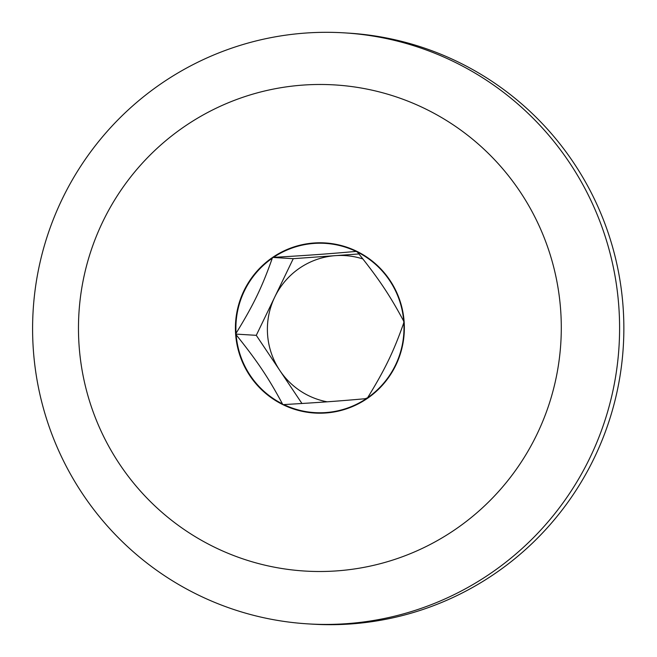 <?xml version="1.0" encoding="UTF-8"?>
<svg xmlns="http://www.w3.org/2000/svg" width="657" height="657" viewBox="0 0 657 657"><rect width="100%" height="100%" fill="white"/><g stroke="black" fill="none" stroke-linecap="round" stroke-linejoin="round"><path stroke-width="0.99" d="M327.153 401.813A73.798 73.157 93.5 0 1 279.915 370.614A73.798 73.157 93.5 0 1 274.774 297.013A73.798 73.157 93.5 0 1 335.399 255.647A73.798 73.157 93.5 0 1 362.919 258.973M403.833 322.686A84.786 84.047 -86.5 0 1 367.592 397.781L366.368 398.618C338.593 401.107 318.883 402.536 283.808 404.581L282.896 404.638L282.477 403.932C268.491 377.832 257.437 361.334 236.159 334.791L235.625 334.076L236.052 333.304C253.495 304.947 262.143 287.019 272.285 258.209L272.606 257.429L273.509 257.372C308.585 255.327 328.295 253.898 356.078 251.409L357.4 252.058C378.678 278.601 389.741 295.1 403.727 321.199L403.833 322.686C393.683 351.495 385.035 369.423 367.592 397.781A73.798 73.157 93.5 0 1 365.103 398.733M301.949 403.497L256.279 335.333L293.26 258.686L358.927 253.947M235.625 334.076A85.213 84.474 93.5 0 1 272.606 257.429A85.213 84.474 93.5 0 1 356.866 251.344A85.213 84.474 93.5 0 1 404.145 321.905A85.213 84.474 93.5 0 1 367.164 398.553A85.213 84.474 93.5 0 1 282.896 404.638A85.213 84.474 93.5 0 1 235.625 334.076L256.279 335.333M272.606 257.429L293.26 258.686M236.159 334.791A84.786 84.047 -86.5 0 0 282.477 403.932M272.285 258.209A84.786 84.047 -86.5 0 0 236.052 333.304M356.078 251.409A84.786 84.047 -86.5 0 0 273.509 257.372M403.727 321.199A84.786 84.047 -86.5 0 0 357.4 252.058M283.808 404.581A84.786 84.047 -86.5 0 0 366.368 398.618M344.096 32.85L348.366 33.113A296.069 293.49 93.5 0 1 623.854 326.981A296.069 293.49 93.5 0 1 351.01 623.936A296.069 293.49 93.5 0 1 312.354 624.15L308.084 623.887A296.069 293.49 93.5 0 1 33.146 310.523A296.069 293.49 93.5 0 1 344.096 32.85A296.069 293.49 93.5 0 1 619.592 326.718A296.069 293.49 93.5 0 1 346.74 623.674A296.069 293.49 93.5 0 1 308.084 623.887M336.869 570.884A243.525 241.406 93.5 0 1 102.837 221.606A243.525 241.406 93.5 0 1 519.942 191.483A243.525 241.406 93.5 0 1 336.869 570.884"/></g></svg>
